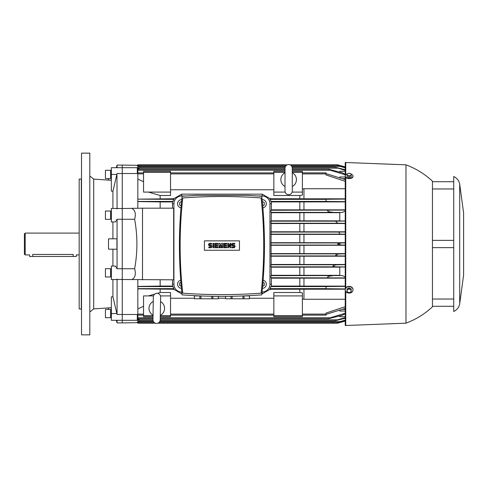 <?xml version="1.0" encoding="UTF-8"?>
<svg xmlns="http://www.w3.org/2000/svg" width="488" height="488" viewBox="0 0 488 488"><rect width="100%" height="100%" fill="white"/><g stroke="black" fill="none" stroke-linecap="round" stroke-linejoin="round"><path stroke-width="0.73" d="M288.646 194.681A3.636 3.636 0 0 1 285.01 191.046L285.01 168.201A3.636 3.636 0 0 1 288.646 164.572A3.636 3.636 0 0 1 292.281 168.201L292.281 191.046A3.636 3.636 0 0 1 288.646 194.681M292.281 172.74A7.79 7.79 0 0 1 292.281 186.514M285.01 186.514A7.79 7.79 0 0 1 285.01 172.74M156.52 323.428A3.636 3.636 0 0 1 152.951 319.731L153.348 296.893A3.636 3.636 0 0 1 157.044 293.319A3.636 3.636 0 0 1 160.613 297.021L160.216 319.86A3.636 3.636 0 0 1 156.52 323.428M160.534 301.553A7.79 7.79 0 0 1 160.296 315.321M153.031 315.199A7.79 7.79 0 0 1 153.269 301.425M160.308 314.571L160.216 319.86M160.521 302.316L160.613 297.021M221.936 294.618A529.376 529.376 0 0 0 261.111 293.166A434.009 434.009 0 0 0 261.111 197.951A529.376 529.376 0 0 0 182.762 197.951A434.009 434.009 0 0 0 182.762 293.166A529.376 529.376 0 0 0 221.936 294.618M247.892 293.977L249.325 293.91M249.466 293.898L254.358 293.624M211.774 296.277L211.774 298.772L194.419 298.772L194.419 295.661M218.301 298.772L218.301 296.362L218.282 298.772L211.774 298.772M212.872 298.772L212.872 296.301M242.926 295.96L242.926 298.772L225.572 298.772L225.584 296.362L225.572 298.772M244.055 295.917L249.435 295.917L249.435 298.772L242.926 298.772M244.018 298.772L244.018 295.917M249.453 295.661L249.435 298.772M230.11 246.336L230.11 243.353L230.891 243.353L230.891 247.764L230.11 247.764L228.555 244.781L228.555 247.764L227.774 247.764L227.774 243.353L228.555 243.353L230.11 246.336M222.583 243.353L222.583 247.764L221.808 247.764L221.808 245.555L221.027 247.764L220.509 247.764L219.728 245.555L219.728 247.764L218.953 247.764L218.953 243.353L219.99 243.353L220.765 246.074L221.546 243.353L222.583 243.353M212.981 247.764L212.981 243.353L213.762 243.353L213.762 247.764L212.981 247.764M209.864 243.353A1.299 1.299 0 0 0 208.565 244.647A1.299 1.299 0 0 0 209.864 245.946L210.645 245.946A0.518 0.518 0 0 1 211.164 246.464A0.518 0.518 0 0 1 210.645 246.983L208.827 246.983L208.827 247.764L210.645 247.764A1.299 1.299 0 0 0 211.944 246.464A1.299 1.299 0 0 0 210.645 245.165L209.864 245.165A0.518 0.518 0 0 1 209.346 244.647A0.518 0.518 0 0 1 209.864 244.128L211.682 244.128L211.682 243.353L209.864 243.353M215.574 244.128L215.574 245.165L217.654 245.165L217.654 245.946L215.574 245.946L215.574 246.983L217.91 246.983L217.91 247.764L214.799 247.764L214.799 243.353L217.91 243.353L217.91 244.128L215.574 244.128M224.401 244.128L224.401 245.165L226.481 245.165L226.481 245.946L224.401 245.946L224.401 246.983L226.737 246.983L226.737 247.764L223.626 247.764L223.626 243.353L226.737 243.353L226.737 244.128L224.401 244.128M232.965 243.353A1.299 1.299 0 0 0 231.672 244.647A1.299 1.299 0 0 0 232.965 245.946L233.746 245.946A0.518 0.518 0 0 1 234.264 246.464A0.518 0.518 0 0 1 233.746 246.983L231.928 246.983L231.928 247.764L233.746 247.764A1.299 1.299 0 0 0 235.045 246.464A1.299 1.299 0 0 0 233.746 245.165L232.965 245.165A0.518 0.518 0 0 1 232.447 244.647A0.518 0.518 0 0 1 232.965 244.128L234.783 244.128L234.783 243.353L232.965 243.353M231.001 296.301L231.001 298.772M232.099 298.772L232.099 296.277M194.438 298.772L194.438 295.917L199.818 295.917M199.854 295.917L199.854 298.772M200.946 298.772L200.946 295.96M239.456 250.259L204.417 250.259L204.417 240.859L239.456 240.859L239.456 250.259M189.515 293.624L194.407 293.898M194.547 293.91L195.981 293.977M196.469 195.352L182.103 196.237C178.535 229.116 178.535 261.995 182.103 294.874C208.657 296.869 235.216 296.869 261.769 294.874C265.338 261.995 265.338 229.116 261.769 196.237L247.404 195.352L196.469 195.352M262.886 207.857A4.154 4.154 0 0 0 266.326 203.764A4.154 4.154 0 0 0 262.123 199.61M262.306 201.446L264.246 202.569L264.246 204.966L262.715 205.851M181.749 199.61A4.154 4.154 0 0 0 177.547 203.764A4.154 4.154 0 0 0 180.987 207.857M181.158 205.851L179.627 204.966L179.627 202.569L181.566 201.446M180.743 280.191A4.154 4.154 0 0 0 181.438 288.377M181.255 286.377L179.627 285.431L179.627 283.034L180.908 282.296M262.428 288.377A4.154 4.154 0 0 0 263.13 280.191M262.965 282.296L264.246 283.034L264.246 285.431L262.617 286.377M160.155 279.819L160.155 286.078L137.836 286.419L137.836 288.853L173.649 289.231L181.701 293.855L181.701 292.019A7.79 7.79 0 0 1 173.917 284.236L173.917 203.764A7.79 7.79 0 0 1 181.701 195.981L185.708 195.981L181.701 195.981L181.701 194.145L173.649 198.769L137.836 199.147L173.984 199.354L172.496 201.922L172.459 208.181M285.01 171.319L273.853 171.319L273.853 195.493L299.809 195.493L299.809 198.769L270.224 198.769L262.172 194.145L262.172 195.981L258.164 195.981L262.172 195.981A7.79 7.79 0 0 1 269.956 203.764L269.956 284.236A7.79 7.79 0 0 1 262.172 292.019L262.172 293.855L270.224 289.231L345.236 289.195M432.453 181.701L453.736 181.701L453.736 176.51C457.024 178.108 459.019 180.706 459.708 184.299L459.708 303.701C459.019 307.294 457.024 309.892 453.736 311.49L453.736 306.299L432.453 306.299M459.708 184.299L463.6 212.853L463.6 275.147L459.708 303.701M432.453 240.364L453.736 240.364L453.736 188.972L432.453 188.972M453.736 176.51L453.736 311.49M432.453 299.028L453.736 299.028L453.736 247.636L432.453 247.636M349.127 288.792L350.164 289.396A2.074 1.72 180 0 0 348.09 289.396L349.127 288.792L349.127 287.877L347.053 288.872L347.053 289.787L348.09 289.396A2.074 1.72 180 0 0 347.053 290.885A2.074 1.72 180 0 0 348.09 292.373A2.074 1.72 180 0 0 350.164 292.373A2.074 1.72 180 0 0 351.201 290.885A2.074 1.72 180 0 0 350.164 289.396L351.201 289.787L351.201 291.775L349.127 292.769L347.053 291.775L347.053 289.787M349.127 287.877L351.201 288.872L351.201 289.787M349.127 173.307L350.164 173.484A2.074 1.159 0 0 0 348.09 173.484L349.127 173.307M351.201 173.972L351.201 174.49A2.074 1.159 0 0 0 350.164 173.484L351.201 173.972M351.201 175.314L350.164 175.497A2.074 1.159 0 0 0 351.201 174.49L351.201 176.668L349.127 177.339L349.127 175.985L348.09 175.497A2.074 1.159 0 0 0 350.164 175.497L349.127 175.985M348.09 175.497L347.053 175.314L347.053 174.49A2.074 1.159 0 0 0 348.09 175.497M347.053 174.49L347.053 173.972L348.09 173.484A2.074 1.159 0 0 0 347.053 174.49M349.127 177.339L347.053 176.668L347.053 175.314M353.019 289.579L353.019 289.866A3.892 3.227 180 0 0 349.127 286.639A3.892 3.227 180 0 0 345.236 289.866L345.236 289.579A3.892 3.227 180 0 1 349.127 286.352A3.892 3.227 180 0 1 353.019 289.579M345.236 289.866A3.892 3.227 180 0 0 349.127 293.099A3.892 3.227 180 0 0 353.019 289.866M347.053 174.155A3.892 2.178 0 0 0 345.236 175.997L345.236 176.43A3.892 2.178 0 0 0 349.127 178.608A3.892 2.178 0 0 0 353.019 176.43L353.019 175.997A3.892 2.178 0 0 0 351.201 174.155M345.236 175.997A3.892 2.178 0 0 0 349.127 178.175A3.892 2.178 0 0 0 353.019 175.997M405.973 164.828C415.88 168.537 424.7 173.984 432.453 181.182L432.453 306.818C424.7 314.016 415.88 319.463 405.973 323.172L405.973 164.828L345.236 162.492L345.236 325.508L345.748 325.508L345.748 291.47M345.748 177.51L345.748 287.975M345.748 162.492L345.748 174.917M78.91 233.099L25.181 233.099L24.4 233.874L24.4 254.126L25.181 254.901L29.591 254.901L29.591 256.462L76.317 256.462L76.317 254.901L78.91 254.901M72.596 254.468C77.342 254.889 77.342 254.889 72.596 254.468M32.708 256.462L32.708 254.449L73.2 254.449L73.2 256.462M33.306 254.468C28.566 254.889 28.566 254.889 33.306 254.468M25.181 233.099L25.181 254.901M110.63 276.104L110.63 268.656L105.438 268.656L105.438 276.958L110.63 276.958L110.63 276.104M111.356 276.958L110.776 276.958L110.63 268.864M110.63 317.664L110.63 309.392L105.438 309.392L105.438 317.664M110.776 317.664L110.776 309.392L111.356 309.392M110.63 171.922L110.63 170.3L105.438 170.3L105.438 178.608L110.63 178.608L110.63 171.922M111.356 178.608L110.776 178.608L110.63 170.507M110.63 215.733L110.63 211.042L105.438 211.042L105.438 219.344L110.63 219.344L110.63 215.733M111.356 219.344L110.776 219.344L110.63 211.249M111.356 180.298L93.708 179.108L93.708 308.892L89.81 312.009M81.508 244L81.508 334.853L89.81 334.853L89.81 153.147L81.508 153.147L81.508 244M79.172 308.892L79.172 179.108L79.172 308.892L81.508 309.099M116.852 208.443L111.356 208.443L111.356 221.942L115.455 221.942L117.065 219.258L117.065 268.742L122.262 268.742L122.262 314.479L117.065 314.479L116.955 313.998M117.065 219.258L122.262 219.258L122.262 279.49L173.661 279.819L173.661 208.181L142.508 208.181L142.508 279.819M116.925 244L116.974 249.191L108.501 249.191L108.501 238.809L116.974 238.809L116.925 244M112.917 249.191L112.917 266.058M116.852 279.557L111.356 279.557L111.356 266.058L115.455 266.058L117.065 268.742M112.917 279.557L112.917 296.728L111.356 296.856L111.356 320.293L122.262 320.293L122.262 322.91L138.519 322.653M108.501 307.891L108.501 309.392M112.917 221.942L112.917 238.809M138.519 165.347L122.262 165.09L122.262 167.707L111.356 167.707L111.356 191.144L112.917 191.272L112.917 208.443M108.501 178.608L108.501 180.109M117.065 320.293L117.065 322.91L122.262 322.91L122.262 314.479L122.262 320.293L137.317 320.293L137.317 314.479L122.262 314.479L122.262 279.49L117.065 279.49L117.065 314.479L112.917 296.728M117.285 279.276L116.461 279.38M116.461 208.62L117.285 208.724M116.955 174.002L117.065 208.51L122.262 208.51L122.262 219.258L134.621 219.258C137.665 235.753 137.665 252.247 134.621 268.742L122.262 268.742L122.262 173.521L137.317 173.521L137.317 167.707L122.262 167.707L122.262 208.51L142.508 208.181M116.358 167.707L117.065 165.09L122.262 165.09L122.262 173.521L117.065 173.521L116.852 174.454L111.356 174.454M112.917 191.272L116.852 174.454M117.065 165.09L117.065 167.707M289.994 164.828L337.531 164.828L345.236 166.896L341.24 165.835L338.879 165.835M341.429 165.883L337.531 164.828L341.429 165.883M338.879 322.165L341.24 322.165L345.236 321.098L337.531 323.172L157.929 323.172M341.429 322.117L337.531 323.172L341.429 322.117M137.836 199.354L137.836 208.181M143.545 181.725L137.836 179.059L137.836 199.147M138.232 172.874L137.836 172.709L137.836 173.881L143.545 173.881M139.8 169.244L137.836 168.47L137.836 170.245L285.01 170.245M287.298 164.828L137.836 164.828L137.836 168.171L285.01 168.171M339.782 220.851L271.206 220.82L271.328 212.707L339.782 212.676M303.963 212.676L303.963 220.851M302.401 189.112L303.963 188.722L345.236 188.722M303.963 188.722L303.963 198.805L299.809 198.769M345.236 198.805L303.963 198.805M303.963 201.892L303.963 209.858L271.383 209.828L271.377 201.922L345.236 201.892M345.236 209.858L303.963 209.858M345.236 242.725L271.072 242.701L271.096 234.411L345.236 234.386M299.809 245.299L299.809 253.589L271.096 253.589L271.072 245.299L345.236 245.275M303.963 245.275L303.963 253.614L299.809 253.589M345.236 253.614L303.963 253.614M299.809 256.231L299.809 264.459L271.175 264.459L271.108 256.231L345.236 256.206M303.963 256.206L303.963 264.49L299.809 264.459M345.236 264.49L303.963 264.49M303.963 223.51L303.963 231.794L271.108 231.769L271.175 223.541L345.236 223.51M345.236 231.794L303.963 231.794M303.963 234.386L303.963 242.725M339.782 275.324L271.328 275.293L271.206 267.18L339.782 267.149M303.963 267.149L303.963 275.324M345.236 299.278L303.963 299.278L302.401 298.888M299.809 278.172L299.809 286.078L271.377 286.078L271.383 278.172L345.236 278.142M303.963 278.142L303.963 286.108L299.809 286.078M345.236 286.108L303.963 286.108M303.963 289.195L303.963 299.278M299.809 195.493L302.401 195.115L302.401 171.319L292.281 171.319M299.809 201.922L299.809 209.828M299.809 212.707L299.809 220.82M299.809 223.541L299.809 231.769M299.809 234.411L299.809 242.701M299.809 267.18L299.809 275.293M302.401 315.644L302.401 292.885L299.809 292.507L273.853 292.507L273.853 316.681L302.401 316.681L302.401 315.644L273.853 315.644M299.809 289.231L299.809 292.507M139.293 166.548L137.317 165.774M285.523 166.353L138.775 166.353L140.922 167.164M148.486 192.089L160.155 195.493L160.155 198.769M137.836 201.581L160.155 201.922L160.155 208.181M137.836 279.819L137.836 286.419M160.155 289.231L160.155 292.507L157.313 293.337M154.757 294.081L148.486 295.911M137.836 288.853L137.836 308.941L143.545 306.275M137.836 308.941L137.836 315.291L138.232 315.126M139.8 318.755L137.836 319.53L137.836 318.755L152.97 318.755M137.317 322.226L139.293 321.452M140.922 320.836L138.775 321.647L153.458 321.647M137.836 319.53L137.836 323.172L155.239 323.172M172.459 279.819L172.496 286.078L160.155 286.078M160.155 201.922L172.496 201.922M160.155 195.493L170.538 195.493L170.538 171.319L143.545 171.319L143.545 172.356L170.538 172.356M262.172 194.145L181.701 194.145M170.538 189.759L273.853 189.759M160.46 295.911L170.538 295.911L170.538 292.507L160.155 292.507M273.853 298.241L249.453 298.241M225.572 298.241L218.301 298.241M194.419 298.241L170.538 298.241M153.5 295.911L143.545 295.911L143.545 316.681L153.006 316.681M345.236 220.979L339.782 220.979L339.782 212.433L342.363 212.433L270.956 212.329L270.956 210.255L271.383 209.828M271.328 212.707L270.956 212.329M345.236 167.524L336.659 165.347L345.236 167.835M137.836 179.059L137.836 173.881M170.538 192.089L143.545 192.089L143.545 172.356M345.236 181.322L326.008 174.936L326.008 172.874L302.401 172.874M159.71 321.647L339.8 321.647L336.659 322.653L345.236 320.476M345.236 276.909L342.363 275.567L339.782 275.567L339.782 267.021L345.236 267.021M345.236 266.936L335.421 266.838L332.914 266.088L334.054 265.295L336.811 264.801L345.236 264.691M271.206 267.18L270.87 266.844L271.175 264.459M271.072 245.299L271.072 242.701M270.81 242.963L345.236 242.926M345.236 171.3L339.782 171.3L339.782 172.069M292.281 169.244L328.766 169.257L342.369 172.819L345.236 174.271M345.236 234.185L339.916 234.136L338.843 232.062L345.236 232.001M271.096 234.411L271.108 231.769M160.216 319.829L337.428 319.829L345.236 317.621M345.236 178.663L342.308 178.663M339.782 177.876L339.782 176.967L345.236 176.967M345.236 174.747L330.297 170.245L328.467 169.244M137.836 172.709L137.836 170.245M337.428 319.829L334.927 320.836L345.236 318.274M345.236 223.309L337.696 223.236L335.573 221.155L345.236 221.064M271.175 223.541L270.87 221.155L271.206 220.82M270.956 210.255L345.236 210.09M345.236 210.011L339.782 209.956M345.236 201.654L326.008 201.446L326.008 199.287L345.236 199.067M271.377 201.922L269.888 199.354L270.395 198.464M271.511 203.764L269.956 203.764L269.956 284.236L271.511 284.236M271.383 278.172L270.956 277.745L270.956 275.671L271.328 275.293M271.108 256.231L271.096 253.589M173.478 198.464L173.984 199.354M137.836 315.291L137.836 318.755M172.362 284.236L173.917 284.236L173.917 203.764L172.362 203.764M134.621 219.258C136.091 214.006 135.237 210.426 132.053 208.51M132.053 279.49C135.237 277.574 136.091 273.994 134.621 268.742M302.401 295.911L273.853 295.911M270.395 289.536L269.888 288.646L271.377 286.078M345.236 288.933L326.008 288.713L326.008 286.554L345.236 286.346M302.401 315.126L326.008 315.126L326.008 313.064L345.236 306.678M326.008 314.363L345.236 308.422M170.538 295.911L170.538 316.681L160.271 316.681M170.538 315.644L160.29 315.644M153.018 315.644L143.545 315.644M172.496 286.078L173.984 288.646L173.478 289.536M342.363 212.433L345.236 211.09M329.76 210.255C327.472 210.194 327.015 210.67 328.387 211.676L332.816 212.329M339.782 310.124L339.782 311.033L345.236 311.033M339.782 315.931L339.782 316.7L345.236 316.7M342.308 309.337L345.236 309.337M160.253 317.755L330.297 317.755L328.467 318.755L342.369 315.181L345.236 313.729M330.297 317.755L345.236 313.253M339.8 321.647L345.236 320.165M345.236 278.069L339.782 278.069L345.236 277.989M345.236 277.91L270.956 277.745M270.956 275.671L342.363 275.567M332.816 275.671L328.387 276.324C327.015 277.33 327.472 277.806 329.76 277.745M345.236 255.999L338.172 255.919L336.293 255.59L335.665 255.047L338.172 253.986L345.236 253.815M345.236 245.074L270.81 245.037M341.429 242.963L337.531 244L341.429 245.037M345.236 179.578L326.008 173.636M345.236 170.379L334.927 167.164L345.236 169.726M273.853 172.356L285.01 172.356M292.281 172.356L302.401 172.356M273.853 192.089L285.163 192.089M292.129 192.089L302.401 192.089M79.172 179.108L81.301 179.108L81.301 308.892M116.852 313.546L111.356 313.546M137.836 314.12L143.545 314.12M291.775 166.353L339.8 166.353M170.538 173.881L273.853 173.881M302.401 173.881L326.008 173.881M270.87 266.844L335.573 266.844M270.816 234.136L339.916 234.136M137.836 319.829L152.951 319.829M270.816 232.062L338.843 232.062M292.281 170.245L330.297 170.245M270.87 223.236L337.696 223.236M270.749 201.428L326.008 201.428M269.888 199.354L326.008 199.354M137.836 201.428L173.124 201.428M270.749 286.572L326.008 286.572M269.888 288.646L326.008 288.646M302.401 314.12L326.008 314.12M170.538 314.12L273.853 314.12M137.836 286.572L173.124 286.572M137.836 288.646L173.984 288.646M137.836 317.755L152.982 317.755M270.87 264.764L337.696 264.764M270.816 255.938L338.843 255.938M292.281 168.171L337.428 168.171M270.87 221.155L335.573 221.155M270.816 253.864L339.916 253.864M405.973 323.172L345.748 325.508M111.356 268.656L110.776 268.656M110.63 317.7L105.438 317.7M110.63 317.493L111.356 317.7M111.356 170.3L110.776 170.3M111.356 211.042L110.776 211.042M111.356 307.702L93.708 308.892M116.358 320.293L117.065 322.91M93.708 179.108L89.81 175.991M137.836 165.347L286.401 165.347M290.897 165.347L336.659 165.347M137.836 322.653L154.336 322.653M158.832 322.653L336.659 322.653M137.836 320.836L153.104 320.836M160.064 320.836L334.927 320.836M170.538 315.126L273.853 315.126M137.836 172.874L143.545 172.874M137.836 315.126L143.545 315.126M345.236 209.931L339.782 209.931M137.836 167.164L285.163 167.164M292.129 167.164L334.927 167.164M137.836 169.244L285.01 169.244M160.235 318.755L328.454 318.755M170.538 172.874L273.853 172.874"/></g></svg>

